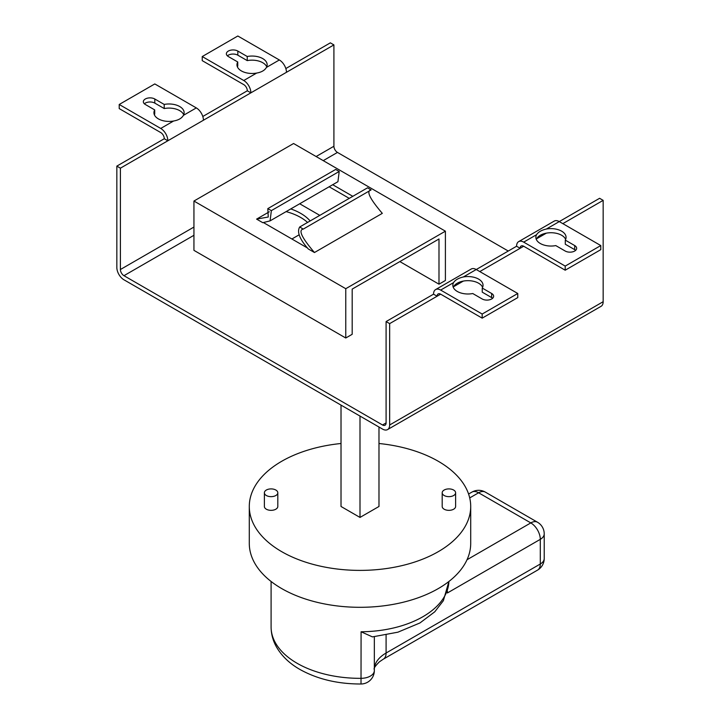 <?xml version="1.0" encoding="UTF-8"?>
<svg xmlns="http://www.w3.org/2000/svg" width="720" height="720" viewBox="0 0 720 720"><rect width="100%" height="100%" fill="white"/><g stroke="black" fill="none" stroke-linecap="round" stroke-linejoin="round"><path stroke-width="1.08" d="M266.346 495.513A6.714 3.87 0 0 0 273.663 496.359A6.714 3.87 0 0 0 277.803 492.777A6.714 3.87 0 0 0 275.841 490.041A6.714 3.87 0 0 0 268.524 489.195A6.714 3.87 0 0 0 264.384 492.777A6.714 3.87 0 0 0 266.346 495.513M264.384 492.777L264.384 506.475A6.714 3.87 0 0 0 266.346 509.211A6.714 3.87 0 0 0 273.663 510.048A6.714 3.87 0 0 0 277.803 506.475L277.803 492.777M444.159 495.513A6.714 3.87 0 0 0 451.476 496.359A6.714 3.87 0 0 0 455.616 492.777A6.714 3.87 0 0 0 453.654 490.041A6.714 3.87 0 0 0 446.337 489.195A6.714 3.87 0 0 0 442.197 492.777A6.714 3.87 0 0 0 444.159 495.513M442.197 492.777L442.197 506.475A6.714 3.87 0 0 0 444.159 509.211A6.714 3.87 0 0 0 451.476 510.048A6.714 3.87 0 0 0 455.616 506.475L455.616 492.777M249.291 506.475L249.291 543.384A110.709 63.918 0 0 0 281.718 588.582A110.709 63.918 0 0 0 402.372 602.442A110.709 63.918 0 0 0 470.709 543.384L470.709 506.475A110.709 63.918 180 0 1 402.372 565.524A110.709 63.918 180 0 1 281.718 551.673A110.709 63.918 180 0 1 249.291 506.475A110.709 63.918 180 0 1 341.019 443.502M378.981 443.502A110.709 63.918 180 0 1 438.282 461.277A110.709 63.918 180 0 1 470.709 506.475M286.11 211.617A50.328 29.052 180 0 1 300.69 217.476A50.328 29.052 180 0 1 307.575 222.435M290.772 208.926A50.328 29.052 180 0 1 300.69 213.372A50.328 29.052 180 0 1 310.149 220.95M600.786 245.556L600.786 249.66L565.2 270.207L565.2 266.094L600.786 245.556L559.269 221.589L546.372 229.032C541.539 230.13 538.281 232.011 536.589 234.684L523.692 242.127A10.062 5.814 -120 0 0 518.652 241.632A10.062 5.814 -120 0 0 516.573 246.24L463.338 276.975C458.514 278.073 455.247 279.954 453.564 282.618L440.658 290.07A10.062 5.814 -120 0 0 435.627 289.566A10.062 5.814 -120 0 0 433.539 294.174L386.091 321.57L389.655 323.622L389.655 424.98L603.162 301.707A10.062 5.814 60 0 1 601.074 306.315L387.567 429.588A10.062 5.814 -120 0 0 389.655 424.98M546.372 229.032A15.093 8.712 180 0 1 561.645 231.174A15.093 8.712 180 0 1 566.064 237.339A15.093 8.712 180 0 1 565.281 240.12L565.281 244.224L574.695 249.66A6.714 3.87 180 0 1 575.64 250.344M536.301 239.391A15.093 8.712 180 0 1 536.589 238.788A15.093 8.712 180 0 1 546.372 233.145A15.093 8.712 180 0 1 561.645 235.278A15.093 8.712 180 0 1 565.641 239.391M565.281 240.12L574.695 245.556A6.714 3.87 180 0 1 576.657 248.292A6.714 3.87 180 0 1 572.517 251.874A6.714 3.87 180 0 1 565.2 251.028L555.786 245.592A15.093 8.712 180 0 1 540.297 243.495A15.093 8.712 180 0 1 535.869 237.339A15.093 8.712 180 0 1 536.589 234.684M463.338 276.975A15.093 8.712 180 0 1 478.611 279.108A15.093 8.712 180 0 1 483.039 285.273A15.093 8.712 180 0 1 482.247 288.054L482.247 292.167L491.661 297.603A6.714 3.87 180 0 1 492.606 298.287M453.267 287.325A15.093 8.712 180 0 1 453.564 286.731A15.093 8.712 180 0 1 463.338 281.079A15.093 8.712 180 0 1 478.611 283.221A15.093 8.712 180 0 1 482.607 287.325M482.247 288.054L491.661 293.49A6.714 3.87 180 0 1 493.632 296.226A6.714 3.87 180 0 1 489.483 299.808A6.714 3.87 180 0 1 482.175 298.971L472.761 293.535A15.093 8.712 180 0 1 457.263 291.438A15.093 8.712 180 0 1 452.844 285.273A15.093 8.712 180 0 1 453.564 282.618M193.941 235.287L123.957 275.688A5.031 2.907 60 0 1 120.402 269.523L120.402 168.174L167.841 140.778L164.286 138.726A5.031 2.907 60 0 0 160.731 132.561L119.214 108.594L119.214 104.481L154.8 83.934L196.308 107.91A10.062 5.814 60 0 1 203.427 120.231L250.875 92.844L247.32 90.783A5.031 2.907 60 0 0 243.756 84.618L202.239 60.651L202.239 56.547L243.756 80.514L256.662 73.062A15.093 8.712 180 0 1 241.389 70.929A15.093 8.712 180 0 1 236.961 64.764A15.093 8.712 180 0 1 237.753 61.983L237.753 66.087A15.093 8.712 180 0 0 237.393 66.816M227.394 55.863A6.714 3.87 180 0 1 237.825 55.179L247.239 60.615A15.093 8.712 180 0 1 262.737 62.712A15.093 8.712 180 0 1 266.733 66.816M237.753 61.983L228.339 56.547A6.714 3.87 180 0 1 226.368 53.802A6.714 3.87 180 0 1 230.517 50.229A6.714 3.87 180 0 1 237.825 51.066L247.239 56.502A15.093 8.712 180 0 1 262.737 58.599A15.093 8.712 180 0 1 267.156 64.764A15.093 8.712 180 0 1 266.436 67.419L279.342 59.967A10.062 5.814 60 0 1 286.461 72.297L250.875 92.844A10.062 5.814 -120 0 0 243.756 80.514M256.662 73.062C261.486 72.225 264.753 70.344 266.436 67.419M203.427 120.231L167.841 140.778A10.062 5.814 -120 0 0 160.731 128.448L173.628 121.005A15.093 8.712 180 0 1 158.355 118.863A15.093 8.712 180 0 1 153.936 112.698A15.093 8.712 180 0 1 154.719 109.917L154.719 114.03A15.093 8.712 180 0 0 154.359 114.75M144.36 103.797A6.714 3.87 180 0 1 154.8 103.113L164.214 108.549A15.093 8.712 180 0 1 179.703 110.646A15.093 8.712 180 0 1 183.699 114.75M154.719 109.917L145.305 104.481A6.714 3.87 180 0 1 143.343 101.745A6.714 3.87 180 0 1 147.483 98.163A6.714 3.87 180 0 1 154.8 99L164.214 104.436A15.093 8.712 180 0 1 179.703 106.533A15.093 8.712 180 0 1 184.131 112.698A15.093 8.712 180 0 1 183.411 115.353L196.308 107.91M173.628 121.005C178.461 120.168 181.719 118.278 183.411 115.353M447.408 591.12L447.408 592.974L540.297 539.343L540.297 564.003L386.091 653.022L386.091 635.013M299.709 203.769L319.806 215.37M399.852 261.585L438.993 284.184L445.401 280.485L445.401 231.174L293.58 143.514L193.941 201.042L345.762 288.702L345.762 338.004L352.179 334.305L352.179 289.107L438.993 238.986L438.993 284.184M193.941 201.042L193.941 250.353L345.762 338.004M285.831 68.553L330.345 42.849L333.909 44.901L333.909 146.259A5.031 2.907 -120 0 0 337.464 152.424L508.266 251.037M123.957 275.688L382.536 424.98L386.091 422.919L386.091 321.57M299.115 234.828L291.897 238.995M435.627 289.566L471.213 269.028A10.062 5.814 60 0 1 476.244 269.523L517.761 293.49L517.761 297.603L482.175 318.141L440.658 294.174L389.655 323.622M565.2 266.094L523.692 242.127M119.214 104.481L160.731 128.448M164.286 138.726L116.838 166.113L116.838 267.471A10.062 5.814 -120 0 0 123.957 279.792L382.536 429.084A10.062 5.814 -120 0 0 387.567 429.588M247.32 90.783L202.797 116.487M482.175 318.141L482.175 314.037L440.658 290.07M482.175 314.037L517.761 293.49M386.091 422.919A5.031 2.907 60 0 1 385.056 425.223A5.031 2.907 60 0 1 382.536 424.98M120.402 168.174L116.838 166.113M562.833 223.641L603.162 200.358L603.162 301.707M516.573 246.24L520.128 248.292A5.031 2.907 60 0 1 521.172 245.988A5.031 2.907 60 0 1 523.692 246.24L479.799 271.575M603.162 200.358L599.598 198.297L559.269 221.589A10.062 5.814 60 0 0 554.238 221.085L518.652 241.632M202.239 56.547L237.825 36L279.342 59.967M333.909 44.901L286.461 72.297M565.2 270.207L523.692 246.24M440.658 294.174A5.031 2.907 60 0 0 438.138 293.922A5.031 2.907 60 0 0 437.103 296.226L433.539 294.174M536.589 238.788L546.372 233.145L536.589 238.788M453.564 286.731L463.338 281.079L453.564 286.731M164.214 104.436L164.214 108.549M247.239 56.502L247.239 60.615M345.762 288.702L445.401 231.174M339.21 171.459L337.932 181.692L270.081 220.869L262.773 222.687L256.599 219.114L268.263 217.017L267.804 208.629L271.359 210.627L339.21 171.459L335.655 169.452L267.804 208.629M269.316 211.779L256.599 219.114M352.809 196.317L332.712 184.716M299.691 226.989C296.775 231.885 299.637 239.211 308.277 248.958L314.46 252.522L382.311 213.354C369.684 198.621 365.949 190.809 371.106 189.918L367.542 187.812L299.691 226.989L303.246 229.095L371.106 189.918M263.502 222.606L307.548 248.031M349.254 198.369L329.148 186.768M314.46 252.522C301.833 237.798 298.098 229.986 303.246 229.095M270.081 220.869L271.359 210.627M360 416.07L360 517.428L378.981 506.475L378.981 427.032M360 517.428L341.019 506.475L341.019 405.117M361.08 631.764L372.438 636.894L397.899 632.187L419.949 622.953L434.763 611.811L443.376 600.687L448.893 581.49A88.902 51.327 0 0 1 361.08 631.764L361.017 684C337.932 684.036 317.682 679.248 300.267 669.645C289.863 663.777 282.006 656.343 276.687 647.352C273.015 640.971 271.152 634.185 271.098 627.003A88.902 51.327 0 0 0 297.135 663.3A88.902 51.327 0 0 0 361.08 678.33A13.419 7.749 0 0 0 374.337 670.581A13.419 13.419 0 0 1 361.017 684M337.464 152.424L323.226 160.641M120.402 269.523L193.941 227.061M316.116 156.528L333.909 146.259M154.8 99L154.8 103.113M237.825 51.066L237.825 55.179M491.661 293.49L491.661 297.603M574.695 245.556L574.695 249.66M374.337 668.493A40.257 23.247 180 0 1 386.091 653.022A13.419 7.749 -120 0 1 383.319 659.169L537.516 570.141A13.419 7.749 -120 0 0 540.297 564.003A13.419 7.749 180 0 0 544.221 558.522L544.221 533.871A13.419 7.749 180 0 1 540.297 539.343A13.419 7.749 60 0 0 530.802 522.909L478.611 492.777L469.719 497.916M467.037 559.728L530.802 522.909A13.419 7.749 120 0 1 537.516 522.243L485.325 492.111A13.419 7.749 120 0 0 478.611 492.777A13.419 7.749 60 0 0 471.906 492.111L468.594 494.028M271.098 627.003L271.098 581.481M374.301 669.465C373.446 668.628 375.156 666.081 379.422 661.806L383.319 659.169M485.325 492.111A13.419 13.419 0 0 0 471.906 492.111M544.221 533.871A13.419 13.419 0 0 0 537.516 522.243M537.516 570.141A13.419 13.419 0 0 0 544.221 558.522M374.337 636.714L374.337 670.581"/></g></svg>
